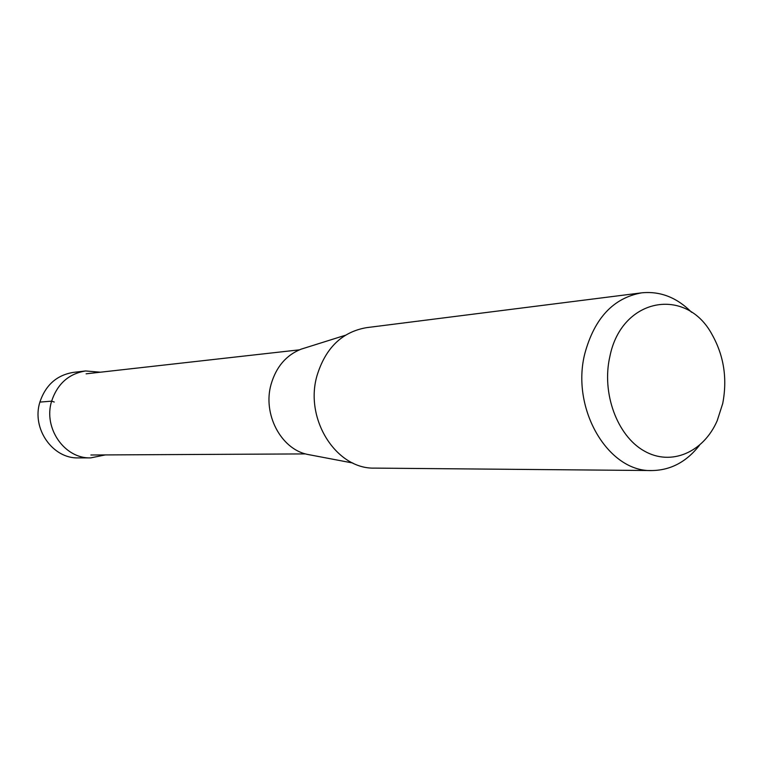 <?xml version="1.0" encoding="UTF-8"?>
<svg xmlns="http://www.w3.org/2000/svg" width="763" height="763" viewBox="0 0 763 763"><rect width="100%" height="100%" fill="white"/><g stroke="black" fill="none" stroke-linecap="round" stroke-linejoin="round"><path stroke-width="1.14" d="M90.711 457.886L78.465 457.905C52.695 458.906 31.426 428.596 39.886 402.101C45.637 385 56.824 375.091 73.458 372.373L85.618 370.961C68.784 373.708 57.454 383.779 51.626 401.157C43.062 428.091 64.617 458.906 90.711 457.886L105.284 454.929M100.439 372.201L85.618 370.961M609.895 356.397C601.387 392.974 617.114 435.768 644.134 450.943C671.058 466.479 703.381 452.402 717.153 420.823L722.704 403.598C727.482 378.782 723.953 355.796 712.108 334.633C686.223 286.125 621.616 297.475 609.895 356.397M652.012 470.552L374.7 468.11C336.483 469.445 304.389 419.459 316.922 375.949C325.41 348.062 341.919 331.972 366.469 327.661L641.607 292.849C613.442 297.913 594.53 318.114 584.859 353.45C570.619 408.71 608.235 472.392 652.012 470.552C670.687 470.256 686.49 461.863 699.423 445.373M691.631 312.325C676.857 297.456 660.176 290.961 641.607 292.849M311.228 455.12L307.222 454.357C280.851 448.863 262.567 414.023 271.056 384.418C276.139 366.917 286.144 355.176 301.061 349.187L304.942 347.966M39.886 402.101L51.626 401.157L54.249 402.034M307.222 454.357L352.811 463.017M301.061 349.187L345.324 335.272M86.114 373.813L299.401 349.836M90.864 454.996L305.496 453.909"/></g></svg>
